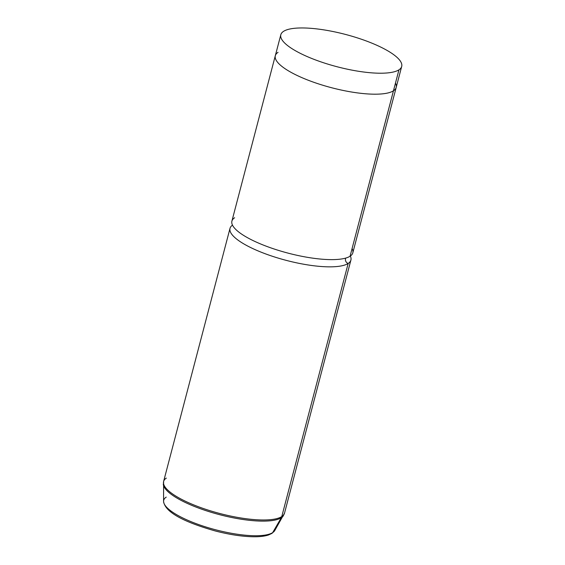 <?xml version="1.0" encoding="UTF-8"?>
<svg xmlns="http://www.w3.org/2000/svg" width="565" height="565" viewBox="0 0 565 565"><rect width="100%" height="100%" fill="white"/><g stroke="black" fill="none" stroke-linecap="round" stroke-linejoin="round"><path stroke-width="0.85" d="M278.058 52.319A62.482 16.696 14.7 0 0 317.276 83.479A62.482 16.696 14.7 0 0 393.452 90.796A62.496 16.703 -165.3 0 1 323.717 85.52A62.496 16.703 -165.3 0 1 275.402 55.377A62.496 16.703 14.7 0 0 275.303 55.702A62.496 16.703 14.7 0 0 324.31 85.696A62.496 16.703 14.7 0 0 393.466 90.803A62.496 16.703 -165.3 0 0 396.277 87.088A62.496 16.703 14.7 0 1 396.206 87.413L352.807 252.845A62.496 16.703 -165.3 0 1 350.067 256.235L393.466 90.803A62.496 16.703 14.7 0 0 396.206 87.413A62.482 16.696 -165.3 0 1 393.452 90.796L398.954 69.827A62.482 16.696 14.7 0 0 401.694 66.444A62.482 16.696 14.7 0 0 352.701 36.45A62.482 16.696 14.7 0 0 283.559 31.343A62.482 16.696 14.7 0 0 280.819 34.733A62.482 16.696 14.7 0 0 329.812 64.721A62.482 16.696 14.7 0 0 398.954 69.827L393.452 90.796A62.482 16.696 -165.3 0 1 324.31 85.696A62.482 16.696 -165.3 0 1 275.317 55.702L280.819 34.733M395.465 83.119A62.482 16.696 14.7 0 1 393.452 90.796L350.067 256.235A62.496 16.703 -165.3 0 1 280.911 251.128A62.496 16.703 -165.3 0 1 231.904 221.127L275.303 55.702M234.645 217.744A62.496 16.703 14.7 0 0 273.87 248.911A62.496 16.703 14.7 0 0 350.067 256.235A62.496 16.703 14.7 0 0 352.08 248.551M348.167 263.46A3.877 3.63 57.2 0 1 345.738 258.078A3.877 3.63 -122.8 0 0 348.167 263.46A62.496 16.703 -165.3 0 1 272.394 256.27A62.496 16.703 -165.3 0 1 232.49 225.145A62.496 16.703 14.7 0 0 230.012 228.352A62.496 16.703 14.7 0 0 279.018 258.353A62.496 16.703 14.7 0 0 348.167 263.46A62.496 16.703 14.7 0 0 350.907 260.07A62.496 16.703 14.7 0 0 350.328 256.058A62.496 16.703 -165.3 0 1 348.167 263.46L281.766 516.58L348.167 263.46M283.559 31.343A62.482 16.696 -165.3 0 1 359.743 38.667A62.482 16.696 -165.3 0 1 398.954 69.827A62.482 16.696 -165.3 0 1 322.777 62.503A62.482 16.696 -165.3 0 1 283.559 31.343M166.237 497.115A57.63 15.403 14.7 0 0 163.575 501.388A57.63 15.403 14.7 0 0 210.95 528.501A57.63 15.403 14.7 0 0 272.676 532.611A2.5 2.338 57.2 0 1 271.956 533.367A2.5 2.338 -122.8 0 0 272.676 532.611A57.63 15.403 14.7 0 0 274.76 530.556A57.63 15.403 -165.3 0 1 272.676 532.611L281.292 517.738A62.327 16.653 14.7 0 0 283.538 515.513A62.327 16.653 -165.3 0 1 281.292 517.738L272.676 532.611A57.63 15.403 -165.3 0 1 210.95 528.501A57.63 15.403 -165.3 0 1 163.575 501.388C165.164 513.444 188.378 523.324 215.442 531.008C229.284 534.582 241.749 536.496 252.823 536.75C259.392 536.877 264.667 536.27 268.643 534.928L271.956 533.367L274.76 530.556L284.506 513.197A62.496 16.703 -165.3 0 1 281.766 516.58A62.496 16.703 -165.3 0 1 212.61 511.48A62.496 16.703 -165.3 0 1 163.603 481.479A62.496 16.703 14.7 0 0 212.61 511.48A62.496 16.703 14.7 0 0 281.766 516.58A5 4.682 57.2 0 1 281.292 517.738A62.327 16.653 -165.3 0 1 214.538 513.288A62.327 16.653 -165.3 0 1 163.306 483.972A62.327 16.653 14.7 0 0 214.538 513.288A62.327 16.653 14.7 0 0 281.292 517.738A5 4.682 -122.8 0 0 281.766 516.58A62.496 16.703 14.7 0 0 284.506 513.197L350.907 260.07M166.343 478.096A62.496 16.703 14.7 0 0 163.603 481.479L230.012 228.352M396.192 87.413L401.694 66.444M163.603 481.479L163.575 501.388"/></g></svg>
